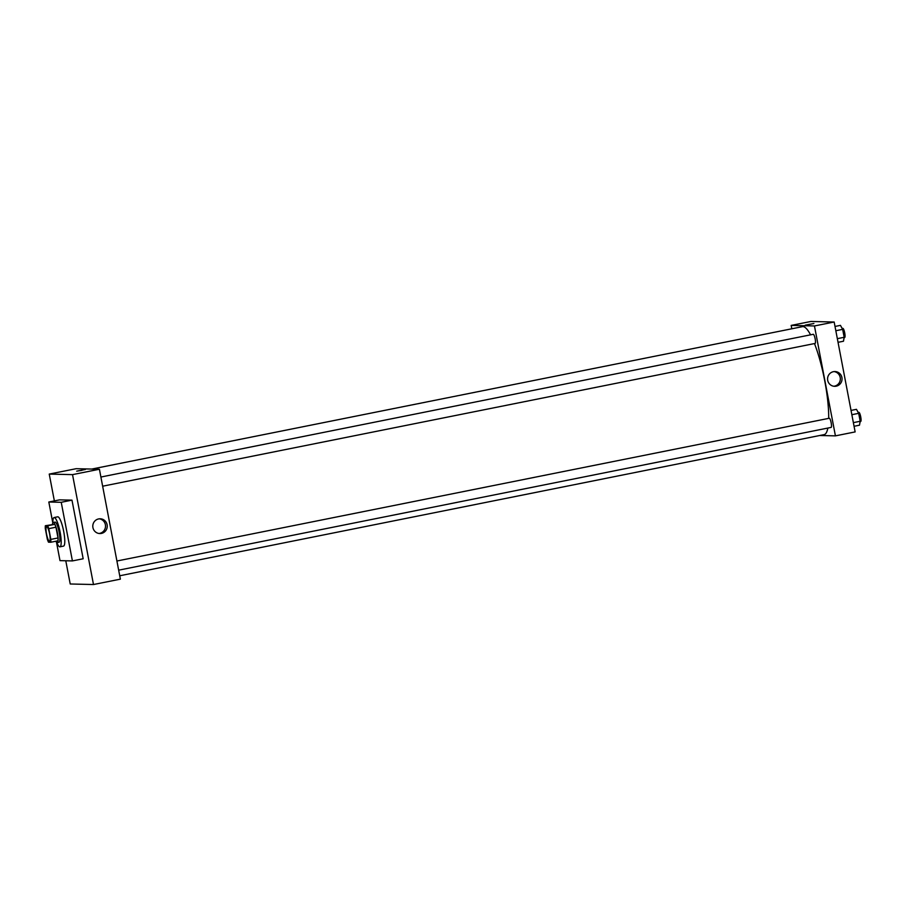 <?xml version="1.0" encoding="UTF-8"?>
<svg xmlns="http://www.w3.org/2000/svg" width="906" height="906" viewBox="0 0 906 906"><rect width="100%" height="100%" fill="white"/><g stroke="black" fill="none" stroke-linecap="round" stroke-linejoin="round"><path stroke-width="1.36" d="M49.468 541.301A7.463 1.518 78.7 0 1 46.557 534.11A7.463 1.518 78.7 0 1 46.602 526.658A7.463 1.518 78.7 0 1 49.558 533.679A7.463 1.518 78.7 0 1 49.536 541.301A7.463 1.518 78.7 0 1 49.468 541.301M50.838 539.398L48.788 528.64A10.023 2.038 78.7 0 0 47.633 525.763L45.357 525.707A10.023 2.038 78.7 0 0 45.3 528.56L47.35 539.308A10.023 2.038 78.7 0 0 48.505 542.196L50.781 542.252A10.023 2.038 78.7 0 0 50.838 539.398L58.007 537.96L55.957 527.213L48.788 528.64M58.007 537.96A10.023 2.038 78.7 0 1 57.95 540.814L50.781 542.252M55.957 527.213A10.023 2.038 78.7 0 0 54.802 524.325L45.357 525.707M55.832 541.233A10.272 2.084 -101.3 0 0 57.259 542.603A10.272 2.084 -101.3 0 0 57.282 532.128A10.272 2.084 -101.3 0 0 53.228 522.479A10.272 2.084 -101.3 0 0 52.435 524.291M53.228 522.479L55.017 522.116A10.272 2.084 78.7 0 1 59.071 531.777A10.272 2.084 78.7 0 1 59.049 542.252A10.272 2.084 78.7 0 1 58.958 542.252M54.802 524.325L47.633 525.763M52.854 522.751A14.938 3.035 78.7 0 1 54.1 517.541A14.938 3.035 78.7 0 1 60 531.584A14.938 3.035 78.7 0 1 59.966 546.828A14.938 3.035 78.7 0 1 59.83 546.839A14.938 3.035 78.7 0 1 56.818 542.49M54.1 517.541L57.678 516.828A14.938 3.035 78.7 0 1 63.59 530.871A14.938 3.035 78.7 0 1 63.545 546.103A14.938 3.035 78.7 0 1 63.409 546.114M52.797 522.864L48.822 502.015L61.234 502.298L72.412 560.916L60 560.633L56.478 542.196M48.822 502.015L59.57 499.863L71.982 500.146L83.171 558.764L72.412 560.916M71.982 500.146L61.234 502.298M49.241 474.087L54.36 500.905L49.241 474.087L72.525 474.631L93.488 584.529L70.215 583.985L65.776 560.757L70.215 583.985L93.488 584.529L72.525 474.631L49.241 474.087L76.127 468.696L99.411 469.24L72.525 474.631M93.488 584.529L120.373 579.149L99.411 469.24M98.652 518.923A7.384 7.225 -88.7 0 1 107.248 526.341A7.384 7.225 -88.7 0 1 99.864 533.555A7.384 7.225 -88.7 0 1 98.652 518.923M81.97 470.339L76.693 471.154L81.97 470.339M99.003 533.475A7.384 7.225 91.3 0 0 99.343 518.821M85.402 469.489L76.693 471.154M91.755 469.07L802.478 326.647A55.062 11.178 78.7 0 1 810.553 334.835M814.483 343.567A55.062 11.178 78.7 0 1 828.696 418.368M827.858 428.062A55.062 11.178 78.7 0 1 824.12 434.631L119.728 575.774M118.663 570.168L831.119 427.406A4.666 0.951 -101.3 0 0 831.153 422.751A4.666 0.951 -101.3 0 0 829.33 418.255A4.666 0.951 -101.3 0 0 829.284 418.255L116.908 561.007M100.894 477.032L813.271 334.291A4.666 0.951 78.7 0 1 815.117 338.674A4.666 0.951 78.7 0 1 815.106 343.442A4.666 0.951 78.7 0 1 815.06 343.442M791.821 328.787L791.176 325.413L810.893 321.471L834.166 322.015L814.46 325.956L791.176 325.413M819.794 435.503L835.423 435.865L814.46 325.956M835.423 435.865L855.139 431.913L834.166 322.015M836.181 386.183A7.384 7.225 -88.7 0 1 827.574 378.765A7.384 7.225 -88.7 0 1 834.97 371.551A7.384 7.225 -88.7 0 1 836.181 386.183M805.275 325.197L813.894 323.51L805.275 325.197M833.769 386.25A7.384 7.225 91.3 0 0 834.109 371.585M813.894 323.51L805.185 325.175M854.064 426.284L859.488 425.197L860.19 421.267L858.673 413.329L856.464 409.331L851.04 410.418M860.19 421.267L853.361 422.638M858.673 413.329L851.855 414.699M858.197 412.457L858.854 412.332A4.666 0.951 78.7 0 1 860.7 416.715A4.666 0.951 78.7 0 1 860.689 421.483A4.666 0.951 78.7 0 1 860.643 421.483M838.039 342.321L843.475 341.234L844.177 337.292L842.659 329.365L840.451 325.367L835.015 326.454M844.177 337.292L837.348 338.663M842.659 329.365L835.83 330.735M842.184 328.493L842.84 328.368A4.666 0.951 78.7 0 1 844.686 332.751A4.666 0.951 78.7 0 1 844.675 337.519A4.666 0.951 78.7 0 1 844.63 337.519M59.049 542.252L57.259 542.603M63.545 546.103L59.966 546.828M815.106 343.442L102.638 486.205M844.675 337.519L844.109 337.621"/></g></svg>
